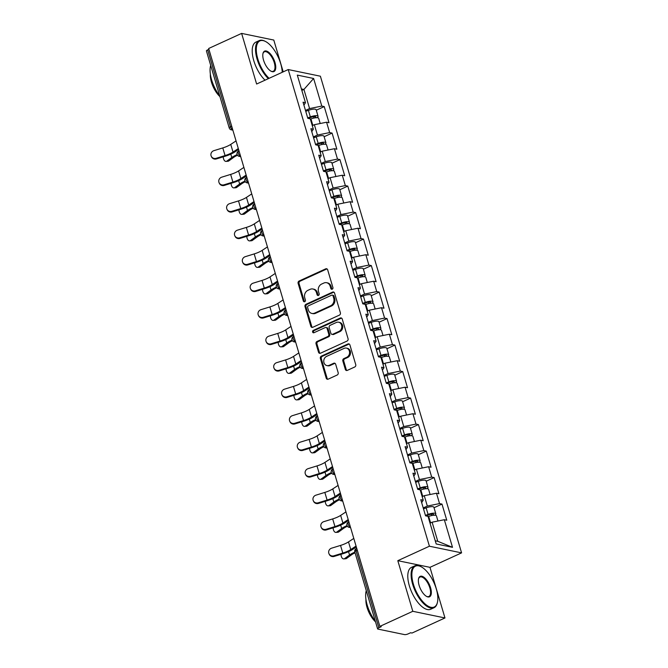 <?xml version="1.0" encoding="UTF-8"?>
<svg xmlns="http://www.w3.org/2000/svg" width="668" height="668" viewBox="0 0 668 668"><rect width="100%" height="100%" fill="white"/><g stroke="black" fill="none" stroke-linecap="round" stroke-linejoin="round"><path stroke-width="1" d="M332.23 289.194A1.269 1.085 -78.3 0 0 332.914 287.557L327.671 269.839A1.812 1.545 -78.3 0 0 325.692 268.845L299.105 281.019A1.812 1.545 -78.3 0 0 298.12 283.366L303.364 301.076A1.269 1.085 -78.3 0 0 305.435 300.132L304.758 297.836A5.787 4.943 -78.3 0 1 307.906 290.338L310.119 289.327A5.787 4.943 -78.3 0 1 312.874 288.993A5.787 4.943 -78.3 0 1 316.432 292.5L317.108 294.788A1.269 1.085 -78.3 0 0 319.179 293.845L318.494 291.549A5.787 4.943 -78.3 0 1 321.642 284.05L323.863 283.04A5.787 4.943 -78.3 0 1 326.61 282.706A5.787 4.943 -78.3 0 1 330.167 286.213L330.844 288.501A1.269 1.085 -78.3 0 0 332.23 289.194M345.331 369.396A1.812 1.545 -78.3 0 0 347.302 370.389L354.758 366.974A1.812 1.545 -78.3 0 0 355.743 364.628L349.915 344.955A1.812 1.545 -78.3 0 0 347.944 343.962L321.358 356.136A1.812 1.545 -78.3 0 0 320.373 358.482L326.201 378.155A1.812 1.545 -78.3 0 0 328.172 379.148L337.181 375.024A1.812 1.545 -78.3 0 0 338.167 372.677L335.67 364.26A1.812 1.545 -78.3 0 0 333.699 363.267L329.232 365.312A4.843 4.133 -78.3 0 1 326.928 365.588A4.843 4.133 -78.3 0 1 323.746 361.355A4.843 4.133 -78.3 0 1 326.585 356.386L344.095 348.379A4.843 4.133 -78.3 0 1 346.4 348.095A4.843 4.133 -78.3 0 1 349.581 352.337A4.843 4.133 -78.3 0 1 346.734 357.296L343.82 358.632A1.812 1.545 -78.3 0 0 342.834 360.979L345.331 369.396L346.266 369.596A1.812 1.545 -78.3 0 0 346.926 370.506M397.811 560.686L412.807 611.303L379.85 626.392L208.666 48.488L241.624 33.4L256.621 84.026L288.225 69.555L429.415 546.215L397.811 560.686L429.975 567.341L461.58 552.87L429.415 546.215M339.402 315.121A1.812 1.545 -78.3 0 0 340.388 312.774L334.559 293.102A1.812 1.545 -78.3 0 0 332.589 292.108L305.994 304.282A1.812 1.545 -78.3 0 0 305.009 306.62L310.837 326.301A1.812 1.545 -78.3 0 0 312.808 327.287L339.402 315.121M342.233 319.028L348.061 338.701A1.812 1.545 -78.3 0 1 347.084 341.047L320.49 353.213A1.812 1.545 -78.3 0 1 318.519 352.228L316.022 343.803A1.812 1.545 -78.3 0 1 317.008 341.465L327.796 336.53A1.812 1.545 -78.3 0 0 328.773 334.184L327.12 328.598A1.812 1.545 -78.3 0 0 325.149 327.604L313.918 332.748A1.269 1.085 -78.3 0 1 313.234 330.409L340.262 318.035A1.812 1.545 -78.3 0 1 342.233 319.028M461.58 552.87L320.389 76.21L288.225 69.555M434.025 507.73L441.982 504.09L439.544 503.589L427.328 506.06L423.228 507.939M441.982 504.09L446.767 520.23L444.329 519.721L452.503 547.326L436.187 543.952L428.004 516.347L425.566 515.838L420.79 499.706L423.228 500.207L420.155 489.844L417.717 489.343L412.941 473.203L415.379 473.704L412.306 463.35L409.868 462.84L405.092 446.7L407.53 447.209L404.457 436.847L402.019 436.338L397.243 420.205L399.681 420.706L396.608 410.344L394.17 409.843L389.394 393.702L391.832 394.212L388.759 383.849L386.321 383.34L381.545 367.2L383.983 367.709L380.91 357.347L378.472 356.837L373.688 340.705L376.126 341.206L373.061 330.844L370.623 330.343L365.839 314.202L368.277 314.711L365.212 304.349L362.774 303.84L357.99 287.699L360.428 288.209L357.363 277.846L354.925 277.337L350.141 261.205L352.579 261.706L349.514 251.343L347.076 250.842L342.292 234.702L344.73 235.211L341.665 224.849L339.227 224.339L334.443 208.199L336.881 208.708L333.808 198.346L331.37 197.845L326.594 181.704L329.032 182.205L325.959 171.843L323.521 171.342L318.745 155.201L321.183 155.711L318.11 145.348L315.672 144.839L310.896 128.707L313.334 129.208L310.261 118.846L307.823 118.345L303.047 102.204L305.485 102.705L297.302 75.1L313.626 78.482L321.801 106.087L309.585 108.558L305.485 110.437M316.281 110.228L324.239 106.588L321.801 106.087M324.239 106.588L329.015 122.728L326.577 122.219L329.65 132.581L317.434 135.061L313.334 136.932M324.13 136.731L332.088 133.091L329.65 132.581M332.088 133.091L336.864 149.223L334.426 148.722L337.499 159.084L325.283 161.556L321.183 163.435M331.979 163.234L339.937 159.585L337.499 159.084M339.937 159.585L344.721 175.726L342.283 175.225L345.348 185.587L333.132 188.059L329.032 189.937M339.828 189.729L347.786 186.088L345.348 185.587M347.786 186.088L352.57 202.229L350.132 201.719L353.197 212.082L340.981 214.562L336.881 216.432M347.677 216.232L355.635 212.591L353.197 212.082M355.635 212.591L360.419 228.723L357.981 228.222L361.046 238.585L348.838 241.056L344.73 242.935M355.526 242.734L363.484 239.086L361.046 238.585M363.484 239.086L368.268 255.226L365.83 254.725L368.895 265.087L356.687 267.559L352.579 269.438M363.375 269.229L371.333 265.588L368.895 265.087M371.333 265.588L376.117 281.729L373.679 281.22L376.744 291.582L364.536 294.062L360.428 295.932M371.224 295.732L379.182 292.091L376.744 291.582M379.182 292.091L383.966 308.224L381.528 307.723L384.601 318.085L372.385 320.556L368.277 322.435M379.073 322.235L387.039 318.586L384.601 318.085M387.039 318.586L391.815 334.726L389.377 334.225L392.45 344.588L380.234 347.059L376.134 348.938M386.931 348.729L394.888 345.089L392.45 344.588M394.888 345.089L399.664 361.229L397.226 360.72L400.299 371.082L388.083 373.562L383.983 375.433M394.78 375.232L402.737 371.592L400.299 371.082M402.737 371.592L407.513 387.724L405.075 387.223L408.148 397.585L395.932 400.057L391.832 401.936M402.629 401.735L410.586 398.086L408.148 397.585M410.586 398.086L415.362 414.227L412.924 413.726L415.997 424.088L403.781 426.56L399.681 428.438M410.478 428.23L418.435 424.589L415.997 424.088M418.435 424.589L423.211 440.73L420.773 440.22L423.846 450.583L411.63 453.054L407.53 454.933M418.327 454.733L426.284 451.092L423.846 450.583M426.284 451.092L431.06 467.224L428.622 466.723L431.695 477.086L419.479 479.557L415.379 481.436M426.176 481.236L434.133 477.587L431.695 477.086M434.133 477.587L438.918 493.727L436.48 493.226L439.544 503.589M427.328 506.06L424.264 495.698L422.176 496.65M421.658 502.645L423.228 500.207M436.48 493.226L424.264 495.698M419.479 479.557L416.414 469.195L414.327 470.155M413.809 476.142L415.379 473.704M428.622 466.723L416.414 469.195M411.63 453.054L408.565 442.7L406.478 443.652M405.96 449.647L407.53 447.209M420.773 440.22L408.565 442.7M403.781 426.56L400.716 416.197L398.629 417.149M398.111 423.145L399.681 420.706M412.924 413.726L400.716 416.197M395.932 400.057L392.859 389.694L390.772 390.655M390.262 396.65L391.832 394.212M405.075 387.223L392.859 389.694M388.083 373.562L385.01 363.2L382.923 364.152M382.413 370.147L383.983 367.709M397.226 360.72L385.01 363.2M380.234 347.059L377.161 336.697L375.074 337.649M374.564 343.644L376.126 341.206M389.377 334.225L377.161 336.697M372.385 320.556L369.312 310.194L367.225 311.154M366.715 317.15L368.277 314.711M381.528 307.723L369.312 310.194M364.536 294.062L361.463 283.7L359.376 284.651M358.866 290.647L360.428 288.209M373.679 281.22L361.463 283.7M356.687 267.559L353.614 257.197L351.527 258.149M351.017 264.144L352.579 261.706M365.83 254.725L353.614 257.197M348.838 241.056L345.765 230.694L343.678 231.654M343.168 237.649L344.73 235.211M357.981 228.222L345.765 230.694M340.981 214.562L337.916 204.199L335.829 205.151M335.311 211.146L336.881 208.708M350.132 201.719L337.916 204.199M333.132 188.059L330.067 177.696L327.98 178.648M327.462 184.644L329.032 182.205M342.283 175.225L330.067 177.696M325.283 161.556L322.218 151.193L320.131 152.154M319.613 158.149L321.183 155.711M334.426 148.722L322.218 151.193M317.434 135.061L314.369 124.699L312.282 125.651M311.764 131.646L313.334 129.208M326.577 122.219L314.369 124.699M208.909 49.307L207.664 49.883L230.452 126.828L231.704 126.26M232.698 129.634L232.614 129.667A2.764 1.219 65.4 0 1 230.452 126.828A2.764 0.76 -16.5 0 0 229.207 127.905L206.42 50.952A2.764 0.76 -16.5 0 1 207.664 49.883M309.585 108.558L303.923 89.445L301.402 88.927M301.836 90.405L303.923 89.445L313.626 78.482M303.915 105.143L305.485 102.705M283.207 71.852L273.788 40.055L241.624 33.4M412.807 611.303L444.971 617.958L412.014 633.047L410.603 632.755L408.198 633.857A2.764 0.76 163.5 0 1 404.532 634.6L377.996 629.106A2.764 0.76 163.5 0 1 377.604 628.864A2.764 0.76 163.5 0 1 378.848 627.786L381.253 626.684L379.85 626.392M444.971 617.958L429.975 567.341M435.244 540.788L437.774 541.305L432.112 522.192L430.025 523.153M444.329 519.721L432.112 522.192M452.503 547.326L437.774 541.305M332.121 289.236A1.269 1.085 -78.3 0 1 331.787 288.693L331.103 286.405A5.787 4.943 -78.3 0 0 327.554 282.898L326.61 282.706M312.874 288.993L313.81 289.186A5.787 4.943 -78.3 0 1 317.367 292.693L318.043 294.98A1.269 1.085 -78.3 0 0 318.377 295.523M327.003 268.928A1.812 1.545 -78.3 0 0 326.635 269.045L300.041 281.211A1.812 1.545 -78.3 0 0 299.055 283.558L304.307 301.268A1.269 1.085 -78.3 0 0 304.641 301.811M333.9 292.192A1.812 1.545 -78.3 0 0 333.524 292.3L306.929 304.474A1.812 1.545 -78.3 0 0 305.944 306.812L311.772 326.493A1.812 1.545 -78.3 0 0 312.432 327.404M333.031 295.882A1.269 1.085 -78.3 0 0 331.654 295.189L308.307 305.869A1.269 1.085 -78.3 0 0 307.622 307.514L308.34 309.927A5.787 4.943 -78.3 0 0 311.889 313.434A5.787 4.943 -78.3 0 0 314.645 313.1L330.602 305.794A5.787 4.943 -78.3 0 0 333.749 298.295L333.031 295.882L333.967 296.074A1.269 1.085 -78.3 0 0 333.19 295.306L332.255 295.114M311.889 313.434L312.833 313.626A5.787 4.943 -78.3 0 0 315.58 313.292L314.645 313.1M333.967 296.074L334.685 298.496A5.787 4.943 -78.3 0 1 331.537 305.994L315.58 313.292M326.009 327.504L326.944 327.696A1.812 1.545 -78.3 0 1 328.055 328.79L329.716 334.376A1.812 1.545 -78.3 0 1 328.731 336.722L317.943 341.657A1.812 1.545 -78.3 0 0 316.966 344.003L319.454 352.42A1.812 1.545 -78.3 0 0 320.114 353.33M341.573 318.118A1.812 1.545 -78.3 0 0 341.206 318.227L314.169 330.602A1.269 1.085 -78.3 0 0 313.818 332.789M338.985 331.403A4.843 4.133 -78.3 0 0 341.824 326.435A4.843 4.133 -78.3 0 0 338.643 322.201A4.843 4.133 -78.3 0 0 336.338 322.485L330.176 325.308A1.812 1.545 -78.3 0 0 329.19 327.654L330.844 333.232A1.812 1.545 -78.3 0 0 332.814 334.225L338.985 331.403L339.92 331.595A4.843 4.133 -78.3 0 0 342.759 326.635A4.843 4.133 -78.3 0 0 339.578 322.402L338.643 322.201M331.954 334.334L332.889 334.526A1.812 1.545 -78.3 0 0 333.749 334.417L332.814 334.225M339.92 331.595L333.749 334.417M346.4 348.095L347.335 348.295A4.843 4.133 -78.3 0 1 350.516 352.529A4.843 4.133 -78.3 0 1 347.677 357.489L344.755 358.825A1.812 1.545 -78.3 0 0 343.778 361.171L346.266 369.596M326.928 365.588L327.863 365.78A4.843 4.133 -78.3 0 0 330.167 365.505L329.232 365.312M335.01 363.342A1.812 1.545 -78.3 0 0 334.635 363.459L330.167 365.505M349.255 344.045A1.812 1.545 -78.3 0 0 348.88 344.162L322.293 356.328A1.812 1.545 -78.3 0 0 321.308 358.674L327.136 378.347A1.812 1.545 -78.3 0 0 327.796 379.257M223.287 156.796A4.15 2.447 -94.4 0 0 226.068 161.397A4.15 2.447 -94.4 0 0 226.878 161.08L228.807 160.93L233.725 157.356A12.35 3.407 -16.5 0 1 237.382 155.293A12.35 3.407 -16.5 0 1 237.474 155.252M237.132 154.617A14.746 4.075 163.5 0 0 236.163 155.043A14.746 4.075 163.5 0 0 231.796 157.506L226.878 161.08M228.807 160.93A4.15 2.447 85.6 0 1 227.997 161.247L226.068 161.397M317.058 117.71A6.079 1.678 163.5 0 0 318.077 116.299A6.079 1.678 163.5 0 0 310.344 116.892L307.689 117.885M318.077 116.299L316.139 109.761A6.079 1.678 163.5 0 0 308.407 110.354L305.752 111.347M308.207 118.42L311.096 117.343A3.691 1.019 -16.5 0 1 315.78 116.975A3.691 1.019 -16.5 0 1 315.162 117.835M320.214 123.513L318.678 118.336A6.079 1.678 163.5 0 0 310.946 118.929L310.353 119.154M236.038 140.915L230.744 144.397A12.35 3.407 163.5 0 1 227.621 146.1A12.35 3.407 163.5 0 1 222.786 147.92L213.877 150.667A4.15 3.983 -25 0 0 211.255 156.245A4.15 3.983 -25 0 0 216.148 158.316L225.058 155.56A12.35 3.407 163.5 0 0 229.884 153.74A12.35 3.407 163.5 0 0 233.015 152.045L238.301 148.555M238.585 149.498L234.835 151.97A14.746 4.075 -16.5 0 1 231.103 153.991A14.746 4.075 -16.5 0 1 225.333 156.17L216.424 158.917A4.15 3.983 155 0 1 211.539 156.846L211.255 156.245M282.23 72.294A22.487 9.895 65.4 0 0 280.71 63.702A22.487 9.895 65.4 0 0 265.522 41.491A22.487 9.895 65.4 0 0 257.831 58.968A22.487 9.895 65.4 0 0 269.087 78.315M268.336 78.657A23.038 10.137 -114.6 0 1 257.096 59.118A23.038 10.137 -114.6 0 1 259.226 40.589A23.038 10.137 -114.6 0 1 264.979 41.216L265.522 41.491M263.551 60.153A11.247 4.952 -114.6 0 1 262.983 53.432A11.247 4.952 -114.6 0 1 268.494 52.121A11.247 4.952 -114.6 0 1 274.991 62.516A11.247 4.952 -114.6 0 1 271.141 71.259A11.247 4.952 -114.6 0 1 263.551 60.153M270.866 71.109A10.688 4.701 65.4 0 0 273.262 71.267A10.688 4.701 65.4 0 0 274.256 62.667A10.688 4.701 65.4 0 0 264.369 51.82A10.688 4.701 65.4 0 0 262.916 53.741M219.739 95.925A23.038 10.137 -114.6 0 1 211.639 79.918A23.038 10.137 -114.6 0 1 210.696 65.397M219.939 96.609A16.591 7.298 -114.6 0 1 211.464 82.181A16.591 7.298 -114.6 0 1 210.362 74.131M265.029 80.177A23.038 10.137 -114.6 0 1 253.782 60.629A23.038 10.137 -114.6 0 1 255.919 42.109L259.226 40.589M413.409 584.216A22.487 9.895 65.4 0 0 426.401 605.016A22.487 9.895 65.4 0 0 437.423 602.386A22.487 9.895 65.4 0 0 436.296 588.951A22.487 9.895 65.4 0 0 421.107 566.74A22.487 9.895 65.4 0 0 413.409 584.216M437.423 602.386L437.281 602.979A23.038 10.137 -114.6 0 1 433.991 607.738A23.038 10.137 -114.6 0 1 412.682 584.358A23.038 10.137 -114.6 0 1 414.811 565.838A23.038 10.137 -114.6 0 1 420.564 566.456L421.107 566.74M419.128 585.393A11.247 4.952 -114.6 0 1 418.569 578.68A11.247 4.952 -114.6 0 1 424.08 577.361A11.247 4.952 -114.6 0 1 430.576 587.765A11.247 4.952 -114.6 0 1 426.727 596.499A11.247 4.952 -114.6 0 1 419.128 585.393M426.451 596.349A10.688 4.701 65.4 0 0 428.848 596.507A10.688 4.701 65.4 0 0 429.841 587.915A10.688 4.701 65.4 0 0 419.955 577.068A10.688 4.701 65.4 0 0 418.502 578.989M375.324 621.173A23.038 10.137 -114.6 0 1 367.225 605.166A23.038 10.137 -114.6 0 1 366.281 590.637M375.525 621.858A16.591 7.298 -114.6 0 1 367.049 607.429A16.591 7.298 -114.6 0 1 365.939 599.38M433.991 607.738L430.676 609.258A23.038 10.137 -114.6 0 1 409.367 585.878A23.038 10.137 -114.6 0 1 411.505 567.349L414.811 565.838M231.136 183.299A4.15 2.447 -94.4 0 0 233.917 187.892A4.15 2.447 -94.4 0 0 234.727 187.583L236.656 187.432L241.574 183.859A12.35 3.407 -16.5 0 1 245.231 181.796A12.35 3.407 -16.5 0 1 245.323 181.754M244.981 181.112A14.746 4.075 163.5 0 0 244.012 181.537A14.746 4.075 163.5 0 0 239.645 184.009L234.727 187.583M236.656 187.432A4.15 2.447 85.6 0 1 235.846 187.75L233.917 187.892M324.915 144.204A6.079 1.678 163.5 0 0 325.926 142.802A6.079 1.678 163.5 0 0 318.193 143.395L315.538 144.388M325.926 142.802L323.988 136.255A6.079 1.678 163.5 0 0 316.256 136.848L313.601 137.842M316.056 144.923L318.945 143.837A3.691 1.019 -16.5 0 1 323.629 143.478A3.691 1.019 -16.5 0 1 323.02 144.33M328.063 150.008L326.527 144.839A6.079 1.678 163.5 0 0 318.803 145.432L318.202 145.649M238.985 209.802A4.15 2.447 -94.4 0 0 241.766 214.395A4.15 2.447 -94.4 0 0 242.584 214.086L244.513 213.935L249.423 210.353A12.35 3.407 -16.5 0 1 253.08 208.291A12.35 3.407 -16.5 0 1 253.18 208.249M252.83 207.614A14.746 4.075 163.5 0 0 251.861 208.04A14.746 4.075 163.5 0 0 247.494 210.503L242.584 214.086M244.513 213.935A4.15 2.447 85.6 0 1 243.695 214.244L241.766 214.395M332.764 170.707A6.079 1.678 163.5 0 0 333.775 169.296A6.079 1.678 163.5 0 0 326.042 169.889L323.387 170.883M333.775 169.296L331.837 162.758A6.079 1.678 163.5 0 0 324.105 163.351L321.45 164.345M323.905 171.417L326.794 170.34A3.691 1.019 -16.5 0 1 331.478 169.981A3.691 1.019 -16.5 0 1 330.869 170.833M335.912 176.511L334.384 171.334A6.079 1.678 163.5 0 0 326.652 171.927L326.051 172.152M246.843 236.297A4.15 2.447 -94.4 0 0 249.615 240.897A4.15 2.447 -94.4 0 0 250.433 240.58L252.362 240.43L257.272 236.856A12.35 3.407 -16.5 0 1 260.929 234.794A12.35 3.407 -16.5 0 1 261.029 234.752M260.679 234.117A14.746 4.075 163.5 0 0 259.71 234.543A14.746 4.075 163.5 0 0 255.343 237.006L250.433 240.58M252.362 240.43A4.15 2.447 85.6 0 1 251.544 240.747L249.615 240.897M340.613 197.21A6.079 1.678 163.5 0 0 341.624 195.799A6.079 1.678 163.5 0 0 333.891 196.392L331.236 197.386M341.624 195.799L339.686 189.261A6.079 1.678 163.5 0 0 331.954 189.854L329.299 190.848M331.754 197.92L334.643 196.835A3.691 1.019 -16.5 0 1 339.327 196.476A3.691 1.019 -16.5 0 1 338.718 197.336M343.761 203.014L342.233 197.837A6.079 1.678 163.5 0 0 334.501 198.429L333.9 198.655M254.692 262.8A4.15 2.447 -94.4 0 0 257.464 267.392A4.15 2.447 -94.4 0 0 258.282 267.083L260.211 266.933L265.121 263.359A12.35 3.407 -16.5 0 1 268.786 261.297A12.35 3.407 -16.5 0 1 268.878 261.255M268.528 260.612A14.746 4.075 163.5 0 0 267.567 261.038A14.746 4.075 163.5 0 0 263.192 263.509L258.282 267.083M260.211 266.933A4.15 2.447 85.6 0 1 259.393 267.25L257.464 267.392M348.462 223.705A6.079 1.678 163.5 0 0 349.473 222.302A6.079 1.678 163.5 0 0 341.74 222.895L339.085 223.889M349.473 222.302L347.535 215.756A6.079 1.678 163.5 0 0 339.803 216.349L337.148 217.342M339.603 224.423L342.492 223.337A3.691 1.019 -16.5 0 1 347.176 222.978A3.691 1.019 -16.5 0 1 346.567 223.83M351.61 229.508L350.082 224.339A6.079 1.678 163.5 0 0 342.35 224.932L341.749 225.149M262.541 289.302A4.15 2.447 -94.4 0 0 265.313 293.895A4.15 2.447 -94.4 0 0 266.131 293.578L268.06 293.436L272.97 289.854A12.35 3.407 -16.5 0 1 276.635 287.791A12.35 3.407 -16.5 0 1 276.727 287.749M276.377 287.115A14.746 4.075 163.5 0 0 275.416 287.541A14.746 4.075 163.5 0 0 271.041 290.004L266.131 293.578M268.06 293.436A4.15 2.447 85.6 0 1 267.242 293.745L265.313 293.895M356.311 250.208A6.079 1.678 163.5 0 0 357.322 248.797A6.079 1.678 163.5 0 0 349.598 249.389L346.934 250.383M357.322 248.797L355.384 242.259A6.079 1.678 163.5 0 0 347.661 242.851L344.997 243.845M347.452 250.917L350.341 249.84A3.691 1.019 -16.5 0 1 355.025 249.481A3.691 1.019 -16.5 0 1 354.416 250.333M359.459 256.011L357.931 250.834A6.079 1.678 163.5 0 0 350.199 251.427L349.606 251.652M243.887 167.409L238.593 170.899A12.35 3.407 163.5 0 1 235.47 172.594A12.35 3.407 163.5 0 1 230.635 174.415L221.726 177.17A4.15 3.983 -25 0 0 219.104 182.74A4.15 3.983 -25 0 0 223.997 184.811L232.907 182.063A12.35 3.407 163.5 0 0 237.733 180.243A12.35 3.407 163.5 0 0 240.864 178.548L246.158 175.058M246.434 176.001L242.684 178.465A14.746 4.075 -16.5 0 1 238.952 180.494A14.746 4.075 -16.5 0 1 233.182 182.665L224.273 185.42A4.15 3.983 155 0 1 219.388 183.349L219.104 182.74M251.736 193.912L246.45 197.402A12.35 3.407 163.5 0 1 243.319 199.097A12.35 3.407 163.5 0 1 238.493 200.918L229.583 203.665A4.15 3.983 -25 0 0 226.953 209.243A4.15 3.983 -25 0 0 231.846 211.313L240.756 208.566A12.35 3.407 163.5 0 0 245.582 206.738A12.35 3.407 163.5 0 0 248.713 205.043L254.007 201.552M254.283 202.496L250.533 204.967A14.746 4.075 -16.5 0 1 246.801 206.996A14.746 4.075 -16.5 0 1 241.039 209.167L232.13 211.915A4.15 3.983 155 0 1 227.237 209.852L226.953 209.243M259.593 220.415L254.299 223.897A12.35 3.407 163.5 0 1 251.168 225.6A12.35 3.407 163.5 0 1 246.342 227.421L237.432 230.168A4.15 3.983 -25 0 0 234.802 235.746A4.15 3.983 -25 0 0 239.695 237.816L248.605 235.061A12.35 3.407 163.5 0 0 253.431 233.241A12.35 3.407 163.5 0 0 256.562 231.546L261.856 228.055M262.132 228.999L258.391 231.47A14.746 4.075 -16.5 0 1 254.65 233.491A14.746 4.075 -16.5 0 1 248.888 235.67L239.979 238.418A4.15 3.983 155 0 1 235.086 236.347L234.802 235.746M267.442 246.909L262.148 250.4A12.35 3.407 163.5 0 1 259.017 252.095A12.35 3.407 163.5 0 1 254.191 253.915L245.281 256.671A4.15 3.983 -25 0 0 242.651 262.24A4.15 3.983 -25 0 0 247.544 264.311L256.454 261.564A12.35 3.407 163.5 0 0 261.28 259.743A12.35 3.407 163.5 0 0 264.411 258.048L269.705 254.558M269.981 255.502L266.24 257.965A14.746 4.075 -16.5 0 1 262.499 259.994A14.746 4.075 -16.5 0 1 256.737 262.165L247.828 264.92A4.15 3.983 155 0 1 242.935 262.85L242.651 262.24M275.291 273.412L269.997 276.903A12.35 3.407 163.5 0 1 266.866 278.598A12.35 3.407 163.5 0 1 262.04 280.418L253.13 283.165A4.15 3.983 -25 0 0 250.5 288.743A4.15 3.983 -25 0 0 255.393 290.814L264.303 288.067A12.35 3.407 163.5 0 0 269.129 286.238A12.35 3.407 163.5 0 0 272.26 284.543L277.554 281.053M277.83 281.996L274.089 284.468A14.746 4.075 -16.5 0 1 270.348 286.497A14.746 4.075 -16.5 0 1 264.586 288.668L255.677 291.415A4.15 3.983 155 0 1 250.784 289.353L250.5 288.743M270.39 315.797A4.15 2.447 -94.4 0 0 273.162 320.398A4.15 2.447 -94.4 0 0 273.98 320.081L275.909 319.93L280.819 316.356A12.35 3.407 -16.5 0 1 284.484 314.294A12.35 3.407 -16.5 0 1 284.576 314.252M284.226 313.618A14.746 4.075 163.5 0 0 283.265 314.043A14.746 4.075 163.5 0 0 278.89 316.507L273.98 320.081M275.909 319.93A4.15 2.447 85.6 0 1 275.091 320.248L273.162 320.398M364.16 276.711A6.079 1.678 163.5 0 0 365.179 275.299A6.079 1.678 163.5 0 0 357.447 275.892L354.791 276.886M365.179 275.299L363.242 268.761A6.079 1.678 163.5 0 0 355.51 269.354L352.854 270.348M355.301 277.42L358.19 276.335A3.691 1.019 -16.5 0 1 362.874 275.976A3.691 1.019 -16.5 0 1 362.265 276.836M367.308 282.514L365.78 277.337A6.079 1.678 163.5 0 0 358.048 277.93L357.455 278.155M283.14 299.915L277.846 303.397A12.35 3.407 163.5 0 1 274.715 305.101A12.35 3.407 163.5 0 1 269.889 306.921L260.979 309.668A4.15 3.983 -25 0 0 258.349 315.246A4.15 3.983 -25 0 0 263.242 317.317L272.152 314.561A12.35 3.407 163.5 0 0 276.978 312.741A12.35 3.407 163.5 0 0 280.109 311.046L285.403 307.556M285.679 308.499L281.938 310.971A14.746 4.075 -16.5 0 1 278.197 312.991A14.746 4.075 -16.5 0 1 272.435 315.171L263.526 317.918A4.15 3.983 155 0 1 258.633 315.847L258.349 315.246M278.239 342.3A4.15 2.447 -94.4 0 0 281.011 346.892A4.15 2.447 -94.4 0 0 281.829 346.583L283.758 346.433L288.668 342.859A12.35 3.407 -16.5 0 1 292.334 340.797A12.35 3.407 -16.5 0 1 292.425 340.755M292.075 340.112A14.746 4.075 163.5 0 0 291.114 340.538A14.746 4.075 163.5 0 0 286.739 343.001L281.829 346.583M283.758 346.433A4.15 2.447 85.6 0 1 282.94 346.75L281.011 346.892M372.009 303.205A6.079 1.678 163.5 0 0 373.028 301.802A6.079 1.678 163.5 0 0 365.296 302.395L362.64 303.389M373.028 301.802L371.091 295.256A6.079 1.678 163.5 0 0 363.359 295.849L360.703 296.842M363.15 303.923L366.039 302.838A3.691 1.019 -16.5 0 1 370.723 302.479A3.691 1.019 -16.5 0 1 370.114 303.33M375.166 309.008L373.629 303.84A6.079 1.678 163.5 0 0 365.897 304.433L365.304 304.65M290.989 326.41L285.695 329.9A12.35 3.407 163.5 0 1 282.564 331.595A12.35 3.407 163.5 0 1 277.738 333.416L268.828 336.171A4.15 3.983 -25 0 0 266.198 341.74A4.15 3.983 -25 0 0 271.091 343.811L280.001 341.064A12.35 3.407 163.5 0 0 284.827 339.244A12.35 3.407 163.5 0 0 287.958 337.549L293.252 334.058M293.528 335.002L289.787 337.465A14.746 4.075 -16.5 0 1 286.046 339.494A14.746 4.075 -16.5 0 1 280.284 341.665L271.375 344.421A4.15 3.983 155 0 1 266.482 342.35L266.198 341.74M286.088 368.803A4.15 2.447 -94.4 0 0 288.86 373.395A4.15 2.447 -94.4 0 0 289.678 373.078L291.607 372.936L296.517 369.354A12.35 3.407 -16.5 0 1 300.183 367.291A12.35 3.407 -16.5 0 1 300.274 367.25M299.932 366.615A14.746 4.075 163.5 0 0 298.963 367.041A14.746 4.075 163.5 0 0 294.588 369.504L289.678 373.078M291.607 372.936A4.15 2.447 85.6 0 1 290.789 373.245L288.86 373.395M379.858 329.708A6.079 1.678 163.5 0 0 380.877 328.297A6.079 1.678 163.5 0 0 373.145 328.89L370.489 329.883M380.877 328.297L378.94 321.759A6.079 1.678 163.5 0 0 371.208 322.352L368.552 323.345M370.999 330.418L373.888 329.341A3.691 1.019 -16.5 0 1 378.581 328.982A3.691 1.019 -16.5 0 1 377.963 329.833M383.014 335.511L381.478 330.334A6.079 1.678 163.5 0 0 373.746 330.927L373.153 331.153M298.838 352.913L293.544 356.403A12.35 3.407 163.5 0 1 290.413 358.098A12.35 3.407 163.5 0 1 285.587 359.918L276.677 362.666A4.15 3.983 -25 0 0 274.047 368.243A4.15 3.983 -25 0 0 278.94 370.314L287.85 367.567A12.35 3.407 163.5 0 0 292.676 365.738A12.35 3.407 163.5 0 0 295.807 364.043L301.101 360.553M301.385 361.497L297.636 363.968A14.746 4.075 -16.5 0 1 293.895 365.997A14.746 4.075 -16.5 0 1 288.133 368.168L279.224 370.915A4.15 3.983 155 0 1 274.331 368.845L274.047 368.243M293.937 395.297A4.15 2.447 -94.4 0 0 296.709 399.898A4.15 2.447 -94.4 0 0 297.527 399.581L299.456 399.431L304.374 395.857A12.35 3.407 -16.5 0 1 308.031 393.794A12.35 3.407 -16.5 0 1 308.123 393.753M307.781 393.118A14.746 4.075 163.5 0 0 306.812 393.544A14.746 4.075 163.5 0 0 302.437 396.007L297.527 399.581M299.456 399.431A4.15 2.447 85.6 0 1 298.646 399.748L296.709 399.898M387.707 356.211A6.079 1.678 163.5 0 0 388.726 354.8A6.079 1.678 163.5 0 0 380.994 355.393L378.339 356.386M388.726 354.8L386.789 348.262A6.079 1.678 163.5 0 0 379.057 348.855L376.401 349.848M378.856 356.921L381.737 355.835A3.691 1.019 -16.5 0 1 386.43 355.476A3.691 1.019 -16.5 0 1 385.812 356.336M390.863 362.014L389.327 356.837A6.079 1.678 163.5 0 0 381.595 357.43L381.002 357.656M306.687 379.416L301.393 382.898A12.35 3.407 163.5 0 1 298.262 384.601A12.35 3.407 163.5 0 1 293.436 386.421L284.526 389.168A4.15 3.983 -25 0 0 281.904 394.746A4.15 3.983 -25 0 0 286.789 396.817L295.699 394.062A12.35 3.407 163.5 0 0 300.525 392.241A12.35 3.407 163.5 0 0 303.656 390.546L308.95 387.056M309.234 387.999L305.485 390.471A14.746 4.075 -16.5 0 1 301.744 392.492A14.746 4.075 -16.5 0 1 295.982 394.671L287.073 397.418A4.15 3.983 155 0 1 282.18 395.347L281.904 394.746M301.786 421.8A4.15 2.447 -94.4 0 0 304.566 426.393A4.15 2.447 -94.4 0 0 305.376 426.084L307.305 425.933L312.223 422.36A12.35 3.407 -16.5 0 1 315.88 420.297A12.35 3.407 -16.5 0 1 315.972 420.255M315.63 419.613A14.746 4.075 163.5 0 0 314.661 420.038A14.746 4.075 163.5 0 0 310.294 422.502L305.376 426.084M307.305 425.933A4.15 2.447 85.6 0 1 306.495 426.251L304.566 426.393M395.556 382.706A6.079 1.678 163.5 0 0 396.575 381.303A6.079 1.678 163.5 0 0 388.843 381.896L386.188 382.889M396.575 381.303L394.638 374.756A6.079 1.678 163.5 0 0 386.906 375.349L384.25 376.343M386.705 383.424L389.594 382.338A3.691 1.019 -16.5 0 1 394.279 381.979A3.691 1.019 -16.5 0 1 393.661 382.831M398.712 388.509L397.176 383.34A6.079 1.678 163.5 0 0 389.444 383.933L388.851 384.15M314.536 405.91L309.242 409.4A12.35 3.407 163.5 0 1 306.111 411.096A12.35 3.407 163.5 0 1 301.285 412.916L292.375 415.671A4.15 3.983 -25 0 0 289.753 421.241A4.15 3.983 -25 0 0 294.638 423.312L303.548 420.564A12.35 3.407 163.5 0 0 308.382 418.744A12.35 3.407 163.5 0 0 311.505 417.049L316.799 413.559M317.083 414.502L313.334 416.966A14.746 4.075 -16.5 0 1 309.601 418.995A14.746 4.075 -16.5 0 1 303.831 421.166L294.922 423.921A4.15 3.983 155 0 1 290.029 421.85L289.753 421.241M309.635 448.303A4.15 2.447 -94.4 0 0 312.415 452.896A4.15 2.447 -94.4 0 0 313.225 452.578L315.154 452.436L320.072 448.854A12.35 3.407 -16.5 0 1 323.729 446.792A12.35 3.407 -16.5 0 1 323.821 446.75M323.479 446.115A14.746 4.075 163.5 0 0 322.51 446.541A14.746 4.075 163.5 0 0 318.143 449.005L313.225 452.578M315.154 452.436A4.15 2.447 85.6 0 1 314.344 452.745L312.415 452.896M403.405 409.208A6.079 1.678 163.5 0 0 404.424 407.797A6.079 1.678 163.5 0 0 396.692 408.39L394.036 409.384M404.424 407.797L402.487 401.259A6.079 1.678 163.5 0 0 394.755 401.852L392.099 402.846M394.554 409.918L397.443 408.841A3.691 1.019 -16.5 0 1 402.128 408.482A3.691 1.019 -16.5 0 1 401.51 409.334M406.561 415.012L405.025 409.835A6.079 1.678 163.5 0 0 397.293 410.428L396.7 410.653M322.385 432.413L317.091 435.903A12.35 3.407 163.5 0 1 313.96 437.598A12.35 3.407 163.5 0 1 309.134 439.419L300.224 442.166A4.15 3.983 -25 0 0 297.602 447.744A4.15 3.983 -25 0 0 302.487 449.815L311.397 447.067A12.35 3.407 163.5 0 0 316.231 445.239A12.35 3.407 163.5 0 0 319.354 443.544L324.648 440.053M324.932 440.997L321.183 443.469A14.746 4.075 -16.5 0 1 317.45 445.498A14.746 4.075 -16.5 0 1 311.68 447.669L302.771 450.416A4.15 3.983 155 0 1 297.886 448.345L297.602 447.744M317.484 474.798A4.15 2.447 -94.4 0 0 320.264 479.399A4.15 2.447 -94.4 0 0 321.074 479.081L323.003 478.931L327.921 475.357A12.35 3.407 -16.5 0 1 331.579 473.295A12.35 3.407 -16.5 0 1 331.67 473.253M331.328 472.618A14.746 4.075 163.5 0 0 330.359 473.044A14.746 4.075 163.5 0 0 325.992 475.507L321.074 479.081M323.003 478.931A4.15 2.447 85.6 0 1 322.193 479.248L320.264 479.399M411.254 435.711A6.079 1.678 163.5 0 0 412.273 434.3A6.079 1.678 163.5 0 0 404.541 434.893L401.885 435.887M412.273 434.3L410.336 427.762A6.079 1.678 163.5 0 0 402.604 428.355L399.948 429.349M402.403 436.421L405.292 435.336A3.691 1.019 -16.5 0 1 409.977 434.977A3.691 1.019 -16.5 0 1 409.359 435.837M414.411 441.515L412.874 436.338A6.079 1.678 163.5 0 0 405.142 436.93L404.549 437.156M330.234 458.916L324.94 462.398A12.35 3.407 163.5 0 1 321.817 464.101A12.35 3.407 163.5 0 1 316.983 465.922L308.073 468.669A4.15 3.983 -25 0 0 305.451 474.247A4.15 3.983 -25 0 0 310.344 476.309L319.254 473.562A12.35 3.407 163.5 0 0 324.08 471.742A12.35 3.407 163.5 0 0 327.211 470.047L332.497 466.556M332.781 467.5L329.032 469.971A14.746 4.075 -16.5 0 1 325.299 471.992A14.746 4.075 -16.5 0 1 319.529 474.171L310.62 476.919A4.15 3.983 155 0 1 305.735 474.848L305.451 474.247M325.333 501.301A4.15 2.447 -94.4 0 0 328.113 505.893A4.15 2.447 -94.4 0 0 328.923 505.584L330.852 505.434L335.77 501.86A12.35 3.407 -16.5 0 1 339.428 499.798A12.35 3.407 -16.5 0 1 339.519 499.748M339.177 499.113A14.746 4.075 163.5 0 0 338.208 499.539A14.746 4.075 163.5 0 0 333.841 502.002L328.923 505.584M330.852 505.434A4.15 2.447 85.6 0 1 330.042 505.751L328.113 505.893M419.112 462.206A6.079 1.678 163.5 0 0 420.122 460.803A6.079 1.678 163.5 0 0 412.39 461.396L409.734 462.39M420.122 460.803L418.185 454.257A6.079 1.678 163.5 0 0 410.453 454.85L407.797 455.843M410.252 462.924L413.141 461.839A3.691 1.019 -16.5 0 1 417.826 461.479A3.691 1.019 -16.5 0 1 417.216 462.331M422.259 468.009L420.723 462.84A6.079 1.678 163.5 0 0 412.991 463.433L412.398 463.65M338.083 485.411L332.789 488.901A12.35 3.407 163.5 0 1 329.666 490.596A12.35 3.407 163.5 0 1 324.832 492.416L315.922 495.172A4.15 3.983 -25 0 0 313.3 500.741A4.15 3.983 -25 0 0 318.193 502.812L327.103 500.065A12.35 3.407 163.5 0 0 331.929 498.245A12.35 3.407 163.5 0 0 335.06 496.549L340.354 493.059M340.63 494.003L336.881 496.466A14.746 4.075 -16.5 0 1 333.148 498.495A14.746 4.075 -16.5 0 1 327.378 500.666L318.469 503.421A4.15 3.983 155 0 1 313.584 501.351L313.3 500.741M333.182 527.803A4.15 2.447 -94.4 0 0 335.962 532.396A4.15 2.447 -94.4 0 0 336.772 532.079L338.709 531.937L343.619 528.355A12.35 3.407 -16.5 0 1 347.276 526.292A12.35 3.407 -16.5 0 1 347.377 526.25M347.026 525.616A14.746 4.075 163.5 0 0 346.057 526.042A14.746 4.075 163.5 0 0 341.69 528.505L336.772 532.079M338.709 531.937A4.15 2.447 85.6 0 1 337.891 532.246L335.962 532.396M426.961 488.709A6.079 1.678 163.5 0 0 427.971 487.298A6.079 1.678 163.5 0 0 420.239 487.89L417.584 488.884M427.971 487.298L426.034 480.76A6.079 1.678 163.5 0 0 418.302 481.352L415.646 482.346M418.101 489.419L420.99 488.341A3.691 1.019 -16.5 0 1 425.675 487.982A3.691 1.019 -16.5 0 1 425.065 488.834M430.108 494.512L428.58 489.335A6.079 1.678 163.5 0 0 420.848 489.928L420.247 490.153M345.932 511.913L340.647 515.404A12.35 3.407 163.5 0 1 337.515 517.099A12.35 3.407 163.5 0 1 332.681 518.919L323.78 521.666A4.15 3.983 -25 0 0 321.149 527.244A4.15 3.983 -25 0 0 326.042 529.315L334.952 526.568A12.35 3.407 163.5 0 0 339.778 524.739A12.35 3.407 163.5 0 0 342.909 523.044L348.203 519.554M348.479 520.497L344.73 522.969A14.746 4.075 -16.5 0 1 340.997 524.998A14.746 4.075 -16.5 0 1 335.227 527.169L326.326 529.916A4.15 3.983 155 0 1 321.433 527.845L321.149 527.244M354.867 552.119A14.746 4.075 163.5 0 0 353.906 552.545A14.746 4.075 163.5 0 0 349.539 555.008L344.63 558.582L346.558 558.431A4.15 2.447 85.6 0 1 345.74 558.749L343.811 558.899A4.15 2.447 -94.4 0 0 344.63 558.582M341.031 554.298A4.15 2.447 -94.4 0 0 343.811 558.899M434.81 515.212A6.079 1.678 163.5 0 0 435.82 513.801A6.079 1.678 163.5 0 0 428.088 514.393L425.433 515.387M435.82 513.801L433.883 507.262A6.079 1.678 163.5 0 0 426.151 507.855L423.495 508.849M425.95 515.921L428.839 514.836A3.691 1.019 -16.5 0 1 433.524 514.477A3.691 1.019 -16.5 0 1 432.914 515.329M437.957 521.015L436.429 515.838A6.079 1.678 163.5 0 0 428.697 516.431L428.096 516.656M346.558 558.431L351.468 554.857A12.35 3.407 -16.5 0 1 355.075 552.82M353.789 538.416L348.496 541.898A12.35 3.407 163.5 0 1 345.364 543.602A12.35 3.407 163.5 0 1 340.538 545.422L331.629 548.169A4.15 3.983 -25 0 0 328.998 553.747A4.15 3.983 -25 0 0 333.891 555.809L342.801 553.062A12.35 3.407 163.5 0 0 347.627 551.242A12.35 3.407 163.5 0 0 350.758 549.547L356.052 546.057M356.328 547L352.587 549.472A14.746 4.075 -16.5 0 1 348.846 551.492A14.746 4.075 -16.5 0 1 343.085 553.672L334.175 556.419A4.15 3.983 155 0 1 329.282 554.348L328.998 553.747M357.296 550.265L356.052 550.833L378.848 627.786M356.745 548.411L356.303 548.612A2.764 1.219 -114.6 0 0 356.052 550.833A2.764 0.76 163.5 0 0 354.808 551.91L377.604 628.864M232.856 130.151L231.303 129.826A2.764 2.363 -78.3 0 0 232.614 129.667L232.714 129.692M240.547 156.128L240.463 156.17A2.764 1.219 65.4 0 1 238.309 153.331A2.764 1.219 -114.6 0 1 238.559 151.11A2.764 2.764 0 0 0 239.152 156.329A2.764 2.363 -78.3 0 0 240.463 156.17L240.564 156.187M246.158 179.834A2.764 1.219 -114.6 0 1 246.409 177.604A2.764 2.764 0 0 0 247.001 182.832A2.764 2.363 -78.3 0 0 248.312 182.673A2.764 1.219 65.4 0 1 246.158 179.834M254.007 206.328A2.764 1.219 -114.6 0 1 254.257 204.107A2.764 2.764 0 0 0 254.85 209.326A2.764 2.363 -78.3 0 0 256.17 209.167A2.764 1.219 65.4 0 1 254.007 206.328M261.856 232.831A2.764 1.219 -114.6 0 1 262.106 230.61A2.764 2.764 0 0 0 262.699 235.829A2.764 2.363 -78.3 0 0 264.019 235.67A2.764 1.219 65.4 0 1 261.856 232.831M269.705 259.334A2.764 1.219 -114.6 0 1 269.955 257.105A2.764 2.764 0 0 0 270.548 262.332A2.764 2.363 -78.3 0 0 271.868 262.173A2.764 1.219 65.4 0 1 269.705 259.334M277.554 285.829A2.764 1.219 -114.6 0 1 277.813 283.608A2.764 2.764 0 0 0 278.397 288.826A2.764 2.363 -78.3 0 0 279.717 288.668A2.764 1.219 65.4 0 1 277.554 285.829M285.403 312.332A2.764 1.219 -114.6 0 1 285.662 310.111A2.764 2.764 0 0 0 286.246 315.329A2.764 2.363 -78.3 0 0 287.566 315.171A2.764 1.219 65.4 0 1 285.403 312.332M293.252 338.835A2.764 1.219 -114.6 0 1 293.511 336.605A2.764 2.764 0 0 0 294.095 341.832A2.764 2.363 -78.3 0 0 295.415 341.674A2.764 1.219 65.4 0 1 293.252 338.835M301.101 365.329A2.764 1.219 -114.6 0 1 301.36 363.108A2.764 2.764 0 0 0 301.953 368.327A2.764 2.363 -78.3 0 0 303.264 368.168A2.764 1.219 65.4 0 1 301.101 365.329M308.95 391.832A2.764 1.219 -114.6 0 1 309.209 389.611A2.764 2.764 0 0 0 309.802 394.83A2.764 2.363 -78.3 0 0 311.113 394.671A2.764 1.219 65.4 0 1 308.95 391.832M316.799 418.335A2.764 1.219 -114.6 0 1 317.058 416.106A2.764 2.764 0 0 0 317.651 421.333A2.764 2.363 -78.3 0 0 318.962 421.174A2.764 1.219 65.4 0 1 316.799 418.335M324.648 444.83A2.764 1.219 -114.6 0 1 324.907 442.608A2.764 2.764 0 0 0 325.5 447.827A2.764 2.363 -78.3 0 0 326.811 447.669A2.764 1.219 65.4 0 1 324.648 444.83M332.497 471.332A2.764 1.219 -114.6 0 1 332.756 469.111A2.764 2.764 0 0 0 333.349 474.33A2.764 2.363 -78.3 0 0 334.66 474.171A2.764 1.219 65.4 0 1 332.497 471.332M340.354 497.835A2.764 1.219 -114.6 0 1 340.605 495.606A2.764 2.764 0 0 0 341.198 500.833A2.764 2.363 -78.3 0 0 342.509 500.674A2.764 1.219 65.4 0 1 340.354 497.835M348.203 524.33A2.764 1.219 -114.6 0 1 348.454 522.109A2.764 2.764 0 0 0 349.047 527.328A2.764 2.363 -78.3 0 0 350.358 527.169A2.764 1.219 65.4 0 1 348.203 524.33M331.103 286.405L330.167 286.213M318.043 294.98L317.108 294.788M317.367 292.693L316.432 292.5M304.307 301.268L303.364 301.076M299.055 283.558L298.12 283.366M300.041 281.211L299.105 281.019M326.635 269.045L325.692 268.845M331.787 288.693L330.844 288.501M311.772 326.493L310.837 326.301M305.944 306.812L305.009 306.62M306.929 304.474L305.994 304.282M333.524 292.3L332.589 292.108M331.537 305.994L330.602 305.794M334.685 298.496L333.749 298.295M319.454 352.42L318.519 352.228M316.966 344.003L316.022 343.803M317.943 341.657L317.008 341.465M328.731 336.722L327.796 336.53M329.716 334.376L328.773 334.184M328.055 328.79L327.12 328.598M314.169 330.602L313.234 330.409M341.206 318.227L340.262 318.035M343.778 361.171L342.834 360.979M344.755 358.825L343.82 358.632M347.677 357.489L346.734 357.296M334.635 363.459L333.699 363.267M327.136 378.347L326.201 378.155M321.308 358.674L320.373 358.482M322.293 356.328L321.358 356.136M348.88 344.162L347.944 343.962M231.796 157.506L230.794 154.133M314.01 118.036L313.609 116.683M310.344 116.892L308.407 110.354M312.858 125.384L310.946 118.929M230.744 144.397L233.015 152.045M216.148 158.316L216.424 158.917M222.786 147.92L225.058 155.56M239.645 184.009L238.643 180.636M321.859 144.538L321.458 143.177M318.193 143.395L316.256 136.848M320.707 151.887L318.803 145.432M247.494 210.503L246.492 207.13M329.708 171.041L329.307 169.68M326.042 169.889L324.105 163.351M328.564 178.381L326.652 171.927M255.343 237.006L254.341 233.633M337.557 197.536L337.156 196.183M333.891 196.392L331.954 189.854M336.413 204.884L334.501 198.429M263.192 263.509L262.19 260.136M345.406 224.039L345.005 222.678M341.74 222.895L339.803 216.349M344.262 231.387L342.35 224.932M271.041 290.004L270.039 286.63M353.255 250.542L352.854 249.181M349.598 249.389L347.661 242.851M352.111 257.881L350.199 251.427M238.593 170.899L240.864 178.548M223.997 184.811L224.273 185.42M230.635 174.415L232.907 182.063M246.45 197.402L248.713 205.043M231.846 211.313L232.13 211.915M238.493 200.918L240.756 208.566M254.299 223.897L256.562 231.546M239.695 237.816L239.979 238.418M246.342 227.421L248.605 235.061M262.148 250.4L264.411 258.048M247.544 264.311L247.828 264.92M254.191 253.915L256.454 261.564M269.997 276.903L272.26 284.543M255.393 290.814L255.677 291.415M262.04 280.418L264.303 288.067M278.89 316.507L277.896 313.133M361.104 277.036L360.703 275.684M357.447 275.892L355.51 269.354M359.96 284.384L358.048 277.93M277.846 303.397L280.109 311.046M263.242 317.317L263.526 317.918M269.889 306.921L272.152 314.561M286.739 343.001L285.745 339.636M368.953 303.539L368.552 302.178M365.296 302.395L363.359 295.849M367.809 310.887L365.897 304.433M285.695 329.9L287.958 337.549M271.091 343.811L271.375 344.421M277.738 333.416L280.001 341.064M294.588 369.504L293.594 366.131M376.802 330.042L376.401 328.681M373.145 328.89L371.208 322.352M375.658 337.382L373.746 330.927M293.544 356.403L295.807 364.043M278.94 370.314L279.224 370.915M285.587 359.918L287.85 367.567M302.437 396.007L301.443 392.634M384.659 356.537L384.25 355.176M380.994 355.393L379.057 348.855M383.507 363.885L381.595 357.43M301.393 382.898L303.656 390.546M286.789 396.817L287.073 397.418M293.436 386.421L295.699 394.062M310.294 422.502L309.292 419.137M392.508 383.04L392.099 381.678M388.843 381.896L386.906 375.349M391.356 390.388L389.444 383.933M309.242 409.4L311.505 417.049M294.638 423.312L294.922 423.921M301.285 412.916L303.548 420.564M318.143 449.005L317.141 445.631M400.357 409.542L399.957 408.181M396.692 408.39L394.755 401.852M399.205 416.882L397.293 410.428M317.091 435.903L319.354 443.544M302.487 449.815L302.771 450.416M309.134 439.419L311.397 447.067M325.992 475.507L324.99 472.134M408.206 436.037L407.806 434.676M404.541 434.893L402.604 428.355M407.054 443.385L405.142 436.93M324.94 462.398L327.211 470.047M310.344 476.309L310.62 476.919M316.983 465.922L319.254 473.562M333.841 502.002L332.839 498.629M416.055 462.54L415.655 461.179M412.39 461.396L410.453 454.85M414.903 469.888L412.991 463.433M332.789 488.901L335.06 496.549M318.193 502.812L318.469 503.421M324.832 492.416L327.103 500.065M341.69 528.505L340.688 525.131M423.904 489.043L423.504 487.682M420.239 487.89L418.302 481.352M422.76 496.382L420.848 489.928M340.647 515.404L342.909 523.044M326.042 529.315L326.326 529.916M332.681 518.919L334.952 526.568M349.539 555.008L348.537 551.634M431.753 515.537L431.353 514.176M428.088 514.393L426.151 507.855M430.61 522.885L428.697 516.431M348.496 541.898L350.758 549.547M333.891 555.809L334.175 556.419M340.538 545.422L342.801 553.062M229.207 127.905A2.764 2.764 0 0 0 231.303 129.826M239.002 150.91L238.559 151.11M240.705 156.654L239.152 156.329M246.851 177.404L246.409 177.604M248.554 183.149L247.001 182.832M254.7 203.907L254.257 204.107M256.403 209.652L254.85 209.326M262.549 230.41L262.106 230.61M264.252 236.155L262.699 235.829M270.398 256.904L269.955 257.105M272.101 262.649L270.548 262.332M278.247 283.407L277.813 283.608M279.95 289.152L278.397 288.826M286.096 309.91L285.662 310.111M287.799 315.655L286.246 315.329M293.945 336.405L293.511 336.605M295.648 342.15L294.095 341.832M301.802 362.908L301.36 363.108M303.497 368.652L301.953 368.327M309.651 389.411L309.209 389.611M311.346 395.147L309.802 394.83M317.5 415.905L317.058 416.106M319.195 421.65L317.651 421.333M325.349 442.408L324.907 442.608M327.053 448.153L325.5 447.827M333.198 468.911L332.756 469.111M334.902 474.647L333.349 474.33M341.047 495.405L340.605 495.606M342.751 501.15L341.198 500.833M348.896 521.908L348.454 522.109M350.6 527.653L349.047 527.328M356.303 548.612A2.764 2.764 0 0 0 354.808 551.91"/></g></svg>
